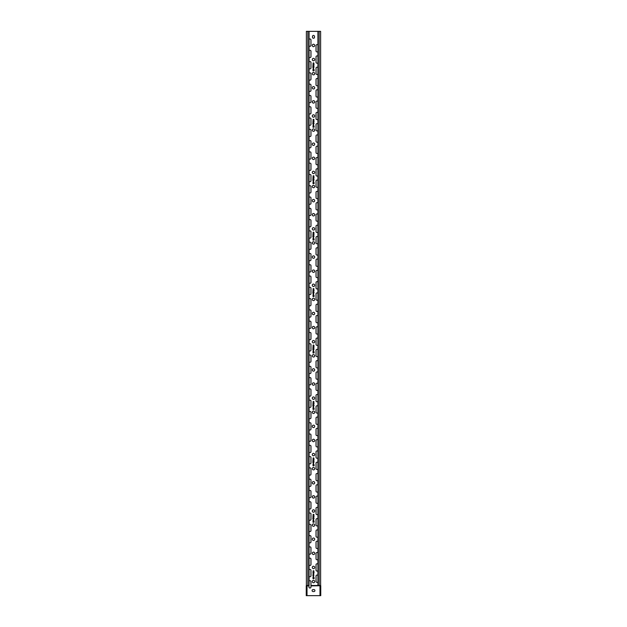 <?xml version="1.0" encoding="UTF-8"?>
<svg xmlns="http://www.w3.org/2000/svg" width="627" height="627" viewBox="0 0 627 627"><rect width="100%" height="100%" fill="white"/><g stroke="black" fill="none" stroke-linecap="round" stroke-linejoin="round"><path stroke-width="0.94" d="M313.03 70.843L313.03 69.072L313.578 69.072A0.611 0.611 0 0 1 313.892 70.012A0.423 0.423 0 0 1 313.578 70.843L313.03 70.843M313.578 70.608L313.265 70.114L313.578 70.608M313.265 69.879L313.868 69.597L313.265 69.307L313.265 69.879M313.829 67.355L313.155 67.355L313.476 68.335L313.829 67.355M313.868 67.254L313.382 68.805L312.802 67.034L313.868 67.254M313.798 62.982A0.439 0.439 0 0 1 313.774 63.68L313.296 64.369L313.947 64.307A0.494 0.494 0 0 1 313.171 64.526A0.439 0.439 0 0 1 313.202 63.829L313.672 63.139L313.022 63.202A0.494 0.494 0 0 1 313.798 62.982M312.951 64.957L313.187 66.015L314.08 64.957L313.476 65.992L314.08 66.721L313.187 66.015L312.951 66.721L312.951 64.957M313.03 127.273L313.03 125.502L313.578 125.502A0.611 0.611 0 0 1 313.892 126.442A0.423 0.423 0 0 1 313.578 127.273L313.03 127.273M313.578 127.038L313.265 126.544L313.578 127.038M313.265 126.309L313.868 126.027L313.265 125.737L313.265 126.309M313.829 123.785L313.155 123.785L313.476 124.765L313.829 123.785M313.868 123.684L313.382 125.235L312.802 123.464L313.868 123.684M313.798 119.412A0.439 0.439 0 0 1 313.774 120.11L313.296 120.799L313.947 120.737A0.494 0.494 0 0 1 313.171 120.956A0.439 0.439 0 0 1 313.202 120.259L313.672 119.569L313.022 119.632A0.494 0.494 0 0 1 313.798 119.412M312.951 121.387L313.187 122.445L314.08 121.387L313.476 122.422L314.08 123.151L313.187 122.445L312.951 123.151L312.951 121.387M313.03 183.703L313.03 181.932L313.578 181.932A0.611 0.611 0 0 1 313.892 182.872A0.423 0.423 0 0 1 313.578 183.703L313.03 183.703M313.578 183.468L313.265 182.974L313.578 183.468M313.265 182.739L313.868 182.457L313.265 182.167L313.265 182.739M313.829 180.215L313.155 180.215L313.476 181.195L313.829 180.215M313.868 180.114L313.382 181.665L312.802 179.894L313.868 180.114M313.798 175.842A0.439 0.439 0 0 1 313.774 176.54L313.296 177.229L313.947 177.167A0.494 0.494 0 0 1 313.171 177.386A0.439 0.439 0 0 1 313.202 176.689L313.672 175.999L313.022 176.062A0.494 0.494 0 0 1 313.798 175.842M312.951 177.817L313.187 178.875L314.08 177.817L313.476 178.852L314.08 179.581L313.187 178.875L312.951 179.581L312.951 177.817M313.03 240.133L313.03 238.362L313.578 238.362A0.611 0.611 0 0 1 313.892 239.302A0.423 0.423 0 0 1 313.578 240.133L313.03 240.133M313.578 239.898L313.265 239.404L313.578 239.898M313.265 239.169L313.868 238.887L313.265 238.597L313.265 239.169M313.829 236.645L313.155 236.645L313.476 237.625L313.829 236.645M313.868 236.544L313.382 238.095L312.802 236.324L313.868 236.544M313.798 232.272A0.439 0.439 0 0 1 313.774 232.97L313.296 233.659L313.947 233.597A0.494 0.494 0 0 1 313.171 233.816A0.439 0.439 0 0 1 313.202 233.119L313.672 232.429L313.022 232.492A0.494 0.494 0 0 1 313.798 232.272M312.951 234.247L313.187 235.305L314.08 234.247L313.476 235.282L314.08 236.011L313.187 235.305L312.951 236.011L312.951 234.247M313.03 296.563L313.03 294.792L313.578 294.792A0.611 0.611 0 0 1 313.892 295.732A0.423 0.423 0 0 1 313.578 296.563L313.03 296.563M313.578 296.328L313.265 295.834L313.578 296.328M313.265 295.599L313.868 295.317L313.265 295.027L313.265 295.599M313.829 293.075L313.155 293.075L313.476 294.055L313.829 293.075M313.868 292.974L313.382 294.525L312.802 292.754L313.868 292.974M313.798 288.702A0.439 0.439 0 0 1 313.774 289.4L313.296 290.089L313.947 290.027A0.494 0.494 0 0 1 313.171 290.246A0.439 0.439 0 0 1 313.202 289.549L313.672 288.859L313.022 288.922A0.494 0.494 0 0 1 313.798 288.702M312.951 290.677L313.187 291.735L314.08 290.677L313.476 291.712L314.08 292.441L313.187 291.735L312.951 292.441L312.951 290.677M313.03 352.993L313.03 351.222L313.578 351.222A0.611 0.611 0 0 1 313.892 352.162A0.423 0.423 0 0 1 313.578 352.993L313.03 352.993M313.578 352.758L313.265 352.264L313.578 352.758M313.265 352.029L313.868 351.747L313.265 351.457L313.265 352.029M313.829 349.505L313.155 349.505L313.476 350.485L313.829 349.505M313.868 349.404L313.382 350.955L312.802 349.184L313.868 349.404M313.798 345.132A0.439 0.439 0 0 1 313.774 345.83L313.296 346.519L313.947 346.457A0.494 0.494 0 0 1 313.171 346.676A0.439 0.439 0 0 1 313.202 345.979L313.672 345.289L313.022 345.352A0.494 0.494 0 0 1 313.798 345.132M312.951 347.107L313.187 348.165L314.08 347.107L313.476 348.142L314.08 348.871L313.187 348.165L312.951 348.871L312.951 347.107M313.03 409.423L313.03 407.652L313.578 407.652A0.611 0.611 0 0 1 313.892 408.592A0.423 0.423 0 0 1 313.578 409.423L313.03 409.423M313.578 409.188L313.265 408.694L313.578 409.188M313.265 408.459L313.868 408.177L313.265 407.887L313.265 408.459M313.829 405.935L313.155 405.935L313.476 406.915L313.829 405.935M313.868 405.834L313.382 407.385L312.802 405.614L313.868 405.834M313.798 401.562A0.439 0.439 0 0 1 313.774 402.26L313.296 402.949L313.947 402.887A0.494 0.494 0 0 1 313.171 403.106A0.439 0.439 0 0 1 313.202 402.409L313.672 401.719L313.022 401.782A0.494 0.494 0 0 1 313.798 401.562M312.951 403.537L313.187 404.595L314.08 403.537L313.476 404.572L314.08 405.301L313.187 404.595L312.951 405.301L312.951 403.537M313.03 465.853L313.03 464.082L313.578 464.082A0.611 0.611 0 0 1 313.892 465.022A0.423 0.423 0 0 1 313.578 465.853L313.03 465.853M313.578 465.618L313.265 465.124L313.578 465.618M313.265 464.889L313.868 464.607L313.265 464.317L313.265 464.889M313.829 462.365L313.155 462.365L313.476 463.345L313.829 462.365M313.868 462.264L313.382 463.815L312.802 462.044L313.868 462.264M313.798 457.992A0.439 0.439 0 0 1 313.774 458.69L313.296 459.379L313.947 459.317A0.494 0.494 0 0 1 313.171 459.536A0.439 0.439 0 0 1 313.202 458.839L313.672 458.149L313.022 458.212A0.494 0.494 0 0 1 313.798 457.992M312.951 459.967L313.187 461.025L314.08 459.967L313.476 461.002L314.08 461.731L313.187 461.025L312.951 461.731L312.951 459.967M313.03 522.283L313.03 520.512L313.578 520.512A0.611 0.611 0 0 1 313.892 521.452A0.423 0.423 0 0 1 313.578 522.283L313.03 522.283M313.578 522.048L313.265 521.554L313.578 522.048M313.265 521.319L313.868 521.037L313.265 520.747L313.265 521.319M313.829 518.795L313.155 518.795L313.476 519.775L313.829 518.795M313.868 518.694L313.382 520.245L312.802 518.474L313.868 518.694M313.798 514.422A0.439 0.439 0 0 1 313.774 515.12L313.296 515.809L313.947 515.747A0.494 0.494 0 0 1 313.171 515.966A0.439 0.439 0 0 1 313.202 515.269L313.672 514.579L313.022 514.642A0.494 0.494 0 0 1 313.798 514.422M312.951 516.397L313.187 517.455L314.08 516.397L313.476 517.432L314.08 518.161L313.187 517.455L312.951 518.161L312.951 516.397M309.087 581.253A0.988 0.988 0 0 1 310.961 581.684L310.961 585.493L317.913 585.493L317.913 31.35L306.517 31.35M313.774 574.591L313.187 573.885L314.08 572.827L313.476 573.862L313.774 574.591M313.187 573.885L312.951 572.827L313.187 573.885M313.798 570.852A0.439 0.439 0 0 1 313.774 571.55L313.296 572.239L313.947 572.177A0.494 0.494 0 0 1 313.171 572.396A0.439 0.439 0 0 1 313.202 571.699L313.672 571.009L313.022 571.072A0.494 0.494 0 0 1 313.798 570.852M313.868 575.124L313.382 576.675L312.802 574.904L313.868 575.124M313.03 578.713L313.03 576.942L313.578 576.942A0.611 0.611 0 0 1 313.892 577.882A0.423 0.423 0 0 1 313.578 578.713L313.03 578.713M314.488 36.429L314.488 37.275A0.988 0.988 0 0 1 313.5 38.263A0.988 0.988 0 0 1 312.512 37.275L312.512 36.429A0.988 0.988 0 0 1 313.5 35.441A0.988 0.988 0 0 1 314.488 36.429M314.699 45.457A1.199 1.199 0 0 1 312.897 46.5A1.199 1.199 0 0 1 312.897 44.415A1.199 1.199 0 0 1 314.699 45.457M314.699 59.565A1.199 1.199 0 0 1 312.897 60.607A1.199 1.199 0 0 1 312.897 58.523A1.199 1.199 0 0 1 314.699 59.565M314.699 73.672A1.199 1.199 0 0 1 312.897 74.715A1.199 1.199 0 0 1 312.897 72.63A1.199 1.199 0 0 1 314.699 73.672M314.699 87.78A1.199 1.199 0 0 1 312.897 88.822A1.199 1.199 0 0 1 312.897 86.738A1.199 1.199 0 0 1 314.699 87.78M314.699 101.887A1.199 1.199 0 0 1 312.897 102.93A1.199 1.199 0 0 1 312.897 100.845A1.199 1.199 0 0 1 314.699 101.887M314.699 115.995A1.199 1.199 0 0 1 312.897 117.037A1.199 1.199 0 0 1 312.897 114.953A1.199 1.199 0 0 1 314.699 115.995M314.699 130.102A1.199 1.199 0 0 1 312.897 131.145A1.199 1.199 0 0 1 312.897 129.06A1.199 1.199 0 0 1 314.699 130.102M314.699 144.21A1.199 1.199 0 0 1 312.897 145.252A1.199 1.199 0 0 1 312.897 143.168A1.199 1.199 0 0 1 314.699 144.21M314.699 158.317A1.199 1.199 0 0 1 312.897 159.36A1.199 1.199 0 0 1 312.897 157.275A1.199 1.199 0 0 1 314.699 158.317M314.699 172.425A1.199 1.199 0 0 1 312.897 173.467A1.199 1.199 0 0 1 312.897 171.383A1.199 1.199 0 0 1 314.699 172.425M314.699 186.532A1.199 1.199 0 0 1 312.897 187.575A1.199 1.199 0 0 1 312.897 185.49A1.199 1.199 0 0 1 314.699 186.532M314.699 200.64A1.199 1.199 0 0 1 312.897 201.682A1.199 1.199 0 0 1 312.897 199.598A1.199 1.199 0 0 1 314.699 200.64M314.699 214.747A1.199 1.199 0 0 1 312.897 215.79A1.199 1.199 0 0 1 312.897 213.705A1.199 1.199 0 0 1 314.699 214.747M314.699 228.855A1.199 1.199 0 0 1 312.897 229.897A1.199 1.199 0 0 1 312.897 227.813A1.199 1.199 0 0 1 314.699 228.855M314.699 242.962A1.199 1.199 0 0 1 312.897 244.005A1.199 1.199 0 0 1 312.897 241.92A1.199 1.199 0 0 1 314.699 242.962M314.699 257.07A1.199 1.199 0 0 1 312.897 258.112A1.199 1.199 0 0 1 312.897 256.028A1.199 1.199 0 0 1 314.699 257.07M314.699 271.178A1.199 1.199 0 0 1 312.897 272.22A1.199 1.199 0 0 1 312.897 270.135A1.199 1.199 0 0 1 314.699 271.178M314.699 285.285A1.199 1.199 0 0 1 312.897 286.327A1.199 1.199 0 0 1 312.897 284.243A1.199 1.199 0 0 1 314.699 285.285M314.699 299.392A1.199 1.199 0 0 1 312.897 300.435A1.199 1.199 0 0 1 312.897 298.35A1.199 1.199 0 0 1 314.699 299.392M314.699 313.5A1.199 1.199 0 0 1 312.897 314.542A1.199 1.199 0 0 1 312.897 312.458A1.199 1.199 0 0 1 314.699 313.5M314.699 327.607A1.199 1.199 0 0 1 312.897 328.65A1.199 1.199 0 0 1 312.897 326.565A1.199 1.199 0 0 1 314.699 327.607M314.699 341.715A1.199 1.199 0 0 1 312.897 342.757A1.199 1.199 0 0 1 312.897 340.673A1.199 1.199 0 0 1 314.699 341.715M314.699 355.822A1.199 1.199 0 0 1 312.897 356.865A1.199 1.199 0 0 1 312.897 354.78A1.199 1.199 0 0 1 314.699 355.822M314.699 369.93A1.199 1.199 0 0 1 312.897 370.972A1.199 1.199 0 0 1 312.897 368.888A1.199 1.199 0 0 1 314.699 369.93M314.699 384.037A1.199 1.199 0 0 1 312.897 385.08A1.199 1.199 0 0 1 312.897 382.995A1.199 1.199 0 0 1 314.699 384.037M314.699 398.145A1.199 1.199 0 0 1 312.897 399.187A1.199 1.199 0 0 1 312.897 397.103A1.199 1.199 0 0 1 314.699 398.145M314.699 412.252A1.199 1.199 0 0 1 312.897 413.295A1.199 1.199 0 0 1 312.897 411.21A1.199 1.199 0 0 1 314.699 412.252M314.699 426.36A1.199 1.199 0 0 1 312.897 427.402A1.199 1.199 0 0 1 312.897 425.318A1.199 1.199 0 0 1 314.699 426.36M314.699 440.467A1.199 1.199 0 0 1 312.897 441.51A1.199 1.199 0 0 1 312.897 439.425A1.199 1.199 0 0 1 314.699 440.467M314.699 454.575A1.199 1.199 0 0 1 312.897 455.617A1.199 1.199 0 0 1 312.897 453.533A1.199 1.199 0 0 1 314.699 454.575M314.699 468.682A1.199 1.199 0 0 1 312.897 469.725A1.199 1.199 0 0 1 312.897 467.64A1.199 1.199 0 0 1 314.699 468.682M314.699 482.79A1.199 1.199 0 0 1 312.897 483.832A1.199 1.199 0 0 1 312.897 481.748A1.199 1.199 0 0 1 314.699 482.79M314.699 496.897A1.199 1.199 0 0 1 312.897 497.94A1.199 1.199 0 0 1 312.897 495.855A1.199 1.199 0 0 1 314.699 496.897M314.699 511.005A1.199 1.199 0 0 1 312.897 512.047A1.199 1.199 0 0 1 312.897 509.963A1.199 1.199 0 0 1 314.699 511.005M314.699 525.112A1.199 1.199 0 0 1 312.897 526.155A1.199 1.199 0 0 1 312.897 524.07A1.199 1.199 0 0 1 314.699 525.112M314.699 539.22A1.199 1.199 0 0 1 312.897 540.262A1.199 1.199 0 0 1 312.897 538.178A1.199 1.199 0 0 1 314.699 539.22M314.699 553.327A1.199 1.199 0 0 1 312.897 554.37A1.199 1.199 0 0 1 312.897 552.285A1.199 1.199 0 0 1 314.699 553.327M314.699 567.435A1.199 1.199 0 0 1 312.897 568.477A1.199 1.199 0 0 1 312.897 566.393A1.199 1.199 0 0 1 314.699 567.435M309.087 39.525A0.988 0.988 0 0 1 310.961 39.956L310.961 45.316A0.988 0.988 0 0 1 309.087 45.747M309.087 50.811A0.988 0.988 0 0 1 310.961 51.242L310.961 56.602A0.988 0.988 0 0 1 309.087 57.033M317.913 51.39A0.988 0.988 0 0 1 316.039 50.959L316.039 45.599A0.988 0.988 0 0 1 317.913 45.168M309.087 62.097A0.988 0.988 0 0 1 310.961 62.528L310.961 67.888A0.988 0.988 0 0 1 309.087 68.319M317.913 62.676A0.988 0.988 0 0 1 316.039 62.245L316.039 56.885A0.988 0.988 0 0 1 317.913 56.454M309.087 73.383A0.988 0.988 0 0 1 310.961 73.814L310.961 79.174A0.988 0.988 0 0 1 309.087 79.605M317.913 73.962A0.988 0.988 0 0 1 316.039 73.531L316.039 68.171A0.988 0.988 0 0 1 317.913 67.74M309.087 84.669A0.988 0.988 0 0 1 310.961 85.1L310.961 90.46A0.988 0.988 0 0 1 309.087 90.891M317.913 85.248A0.988 0.988 0 0 1 316.039 84.817L316.039 79.457A0.988 0.988 0 0 1 317.913 79.026M309.087 95.955A0.988 0.988 0 0 1 310.961 96.386L310.961 101.746A0.988 0.988 0 0 1 309.087 102.177M317.913 96.534A0.988 0.988 0 0 1 316.039 96.103L316.039 90.743A0.988 0.988 0 0 1 317.913 90.312M309.087 107.241A0.988 0.988 0 0 1 310.961 107.672L310.961 113.032A0.988 0.988 0 0 1 309.087 113.463M317.913 107.82A0.988 0.988 0 0 1 316.039 107.389L316.039 102.029A0.988 0.988 0 0 1 317.913 101.598M309.087 118.527A0.988 0.988 0 0 1 310.961 118.958L310.961 124.318A0.988 0.988 0 0 1 309.087 124.749M317.913 119.106A0.988 0.988 0 0 1 316.039 118.675L316.039 113.315A0.988 0.988 0 0 1 317.913 112.884M309.087 129.813A0.988 0.988 0 0 1 310.961 130.244L310.961 135.604A0.988 0.988 0 0 1 309.087 136.035M317.913 130.392A0.988 0.988 0 0 1 316.039 129.961L316.039 124.601A0.988 0.988 0 0 1 317.913 124.17M309.087 141.099A0.988 0.988 0 0 1 310.961 141.53L310.961 146.89A0.988 0.988 0 0 1 309.087 147.321M317.913 141.678A0.988 0.988 0 0 1 316.039 141.247L316.039 135.887A0.988 0.988 0 0 1 317.913 135.456M309.087 152.385A0.988 0.988 0 0 1 310.961 152.816L310.961 158.176A0.988 0.988 0 0 1 309.087 158.607M317.913 152.964A0.988 0.988 0 0 1 316.039 152.533L316.039 147.173A0.988 0.988 0 0 1 317.913 146.742M309.087 163.671A0.988 0.988 0 0 1 310.961 164.102L310.961 169.462A0.988 0.988 0 0 1 309.087 169.893M317.913 164.25A0.988 0.988 0 0 1 316.039 163.819L316.039 158.459A0.988 0.988 0 0 1 317.913 158.028M309.087 174.957A0.988 0.988 0 0 1 310.961 175.388L310.961 180.748A0.988 0.988 0 0 1 309.087 181.179M317.913 175.536A0.988 0.988 0 0 1 316.039 175.105L316.039 169.745A0.988 0.988 0 0 1 317.913 169.314M309.087 186.243A0.988 0.988 0 0 1 310.961 186.674L310.961 192.034A0.988 0.988 0 0 1 309.087 192.465M317.913 186.822A0.988 0.988 0 0 1 316.039 186.391L316.039 181.031A0.988 0.988 0 0 1 317.913 180.6M309.087 197.529A0.988 0.988 0 0 1 310.961 197.96L310.961 203.32A0.988 0.988 0 0 1 309.087 203.751M317.913 198.108A0.988 0.988 0 0 1 316.039 197.677L316.039 192.317A0.988 0.988 0 0 1 317.913 191.886M309.087 208.815A0.988 0.988 0 0 1 310.961 209.246L310.961 214.606A0.988 0.988 0 0 1 309.087 215.037M317.913 209.394A0.988 0.988 0 0 1 316.039 208.963L316.039 203.603A0.988 0.988 0 0 1 317.913 203.172M309.087 220.101A0.988 0.988 0 0 1 310.961 220.532L310.961 225.892A0.988 0.988 0 0 1 309.087 226.323M317.913 220.68A0.988 0.988 0 0 1 316.039 220.249L316.039 214.889A0.988 0.988 0 0 1 317.913 214.458M309.087 231.387A0.988 0.988 0 0 1 310.961 231.818L310.961 237.178A0.988 0.988 0 0 1 309.087 237.609M317.913 231.966A0.988 0.988 0 0 1 316.039 231.535L316.039 226.175A0.988 0.988 0 0 1 317.913 225.744M309.087 242.673A0.988 0.988 0 0 1 310.961 243.104L310.961 248.464A0.988 0.988 0 0 1 309.087 248.895M317.913 243.252A0.988 0.988 0 0 1 316.039 242.821L316.039 237.461A0.988 0.988 0 0 1 317.913 237.03M309.087 253.959A0.988 0.988 0 0 1 310.961 254.39L310.961 259.75A0.988 0.988 0 0 1 309.087 260.181M317.913 254.538A0.988 0.988 0 0 1 316.039 254.107L316.039 248.747A0.988 0.988 0 0 1 317.913 248.316M309.087 265.245A0.988 0.988 0 0 1 310.961 265.676L310.961 271.036A0.988 0.988 0 0 1 309.087 271.467M317.913 265.824A0.988 0.988 0 0 1 316.039 265.393L316.039 260.033A0.988 0.988 0 0 1 317.913 259.602M309.087 276.531A0.988 0.988 0 0 1 310.961 276.962L310.961 282.322A0.988 0.988 0 0 1 309.087 282.753M317.913 277.11A0.988 0.988 0 0 1 316.039 276.679L316.039 271.319A0.988 0.988 0 0 1 317.913 270.888M309.087 287.817A0.988 0.988 0 0 1 310.961 288.248L310.961 293.608A0.988 0.988 0 0 1 309.087 294.039M317.913 288.396A0.988 0.988 0 0 1 316.039 287.965L316.039 282.605A0.988 0.988 0 0 1 317.913 282.174M309.087 299.103A0.988 0.988 0 0 1 310.961 299.534L310.961 304.894A0.988 0.988 0 0 1 309.087 305.325M317.913 299.682A0.988 0.988 0 0 1 316.039 299.251L316.039 293.891A0.988 0.988 0 0 1 317.913 293.46M309.087 310.389A0.988 0.988 0 0 1 310.961 310.82L310.961 316.18A0.988 0.988 0 0 1 309.087 316.611M317.913 310.968A0.988 0.988 0 0 1 316.039 310.537L316.039 305.177A0.988 0.988 0 0 1 317.913 304.746M309.087 321.675A0.988 0.988 0 0 1 310.961 322.106L310.961 327.466A0.988 0.988 0 0 1 309.087 327.897M317.913 322.254A0.988 0.988 0 0 1 316.039 321.823L316.039 316.463A0.988 0.988 0 0 1 317.913 316.032M309.087 332.961A0.988 0.988 0 0 1 310.961 333.392L310.961 338.752A0.988 0.988 0 0 1 309.087 339.183M317.913 333.54A0.988 0.988 0 0 1 316.039 333.109L316.039 327.749A0.988 0.988 0 0 1 317.913 327.318M309.087 344.247A0.988 0.988 0 0 1 310.961 344.678L310.961 350.038A0.988 0.988 0 0 1 309.087 350.469M317.913 344.826A0.988 0.988 0 0 1 316.039 344.395L316.039 339.035A0.988 0.988 0 0 1 317.913 338.604M309.087 355.533A0.988 0.988 0 0 1 310.961 355.964L310.961 361.324A0.988 0.988 0 0 1 309.087 361.755M317.913 356.112A0.988 0.988 0 0 1 316.039 355.681L316.039 350.321A0.988 0.988 0 0 1 317.913 349.89M309.087 366.819A0.988 0.988 0 0 1 310.961 367.25L310.961 372.61A0.988 0.988 0 0 1 309.087 373.041M317.913 367.398A0.988 0.988 0 0 1 316.039 366.967L316.039 361.607A0.988 0.988 0 0 1 317.913 361.176M309.087 378.105A0.988 0.988 0 0 1 310.961 378.536L310.961 383.896A0.988 0.988 0 0 1 309.087 384.327M317.913 378.684A0.988 0.988 0 0 1 316.039 378.253L316.039 372.893A0.988 0.988 0 0 1 317.913 372.462M309.087 389.391A0.988 0.988 0 0 1 310.961 389.822L310.961 395.182A0.988 0.988 0 0 1 309.087 395.613M317.913 389.97A0.988 0.988 0 0 1 316.039 389.539L316.039 384.179A0.988 0.988 0 0 1 317.913 383.748M309.087 400.677A0.988 0.988 0 0 1 310.961 401.108L310.961 406.468A0.988 0.988 0 0 1 309.087 406.899M317.913 401.256A0.988 0.988 0 0 1 316.039 400.825L316.039 395.465A0.988 0.988 0 0 1 317.913 395.034M309.087 411.963A0.988 0.988 0 0 1 310.961 412.394L310.961 417.754A0.988 0.988 0 0 1 309.087 418.185M317.913 412.542A0.988 0.988 0 0 1 316.039 412.111L316.039 406.751A0.988 0.988 0 0 1 317.913 406.32M309.087 423.249A0.988 0.988 0 0 1 310.961 423.68L310.961 429.04A0.988 0.988 0 0 1 309.087 429.471M317.913 423.828A0.988 0.988 0 0 1 316.039 423.397L316.039 418.037A0.988 0.988 0 0 1 317.913 417.606M309.087 434.535A0.988 0.988 0 0 1 310.961 434.966L310.961 440.326A0.988 0.988 0 0 1 309.087 440.757M317.913 435.114A0.988 0.988 0 0 1 316.039 434.683L316.039 429.323A0.988 0.988 0 0 1 317.913 428.892M309.087 445.821A0.988 0.988 0 0 1 310.961 446.252L310.961 451.612A0.988 0.988 0 0 1 309.087 452.043M317.913 446.4A0.988 0.988 0 0 1 316.039 445.969L316.039 440.609A0.988 0.988 0 0 1 317.913 440.178M309.087 457.107A0.988 0.988 0 0 1 310.961 457.538L310.961 462.898A0.988 0.988 0 0 1 309.087 463.329M317.913 457.686A0.988 0.988 0 0 1 316.039 457.255L316.039 451.895A0.988 0.988 0 0 1 317.913 451.464M309.087 468.393A0.988 0.988 0 0 1 310.961 468.824L310.961 474.184A0.988 0.988 0 0 1 309.087 474.615M317.913 468.972A0.988 0.988 0 0 1 316.039 468.541L316.039 463.181A0.988 0.988 0 0 1 317.913 462.75M309.087 479.679A0.988 0.988 0 0 1 310.961 480.11L310.961 485.47A0.988 0.988 0 0 1 309.087 485.901M317.913 480.258A0.988 0.988 0 0 1 316.039 479.827L316.039 474.467A0.988 0.988 0 0 1 317.913 474.036M309.087 490.965A0.988 0.988 0 0 1 310.961 491.396L310.961 496.756A0.988 0.988 0 0 1 309.087 497.187M317.913 491.544A0.988 0.988 0 0 1 316.039 491.113L316.039 485.753A0.988 0.988 0 0 1 317.913 485.322M309.087 502.251A0.988 0.988 0 0 1 310.961 502.682L310.961 508.042A0.988 0.988 0 0 1 309.087 508.473M317.913 502.83A0.988 0.988 0 0 1 316.039 502.399L316.039 497.039A0.988 0.988 0 0 1 317.913 496.608M309.087 513.537A0.988 0.988 0 0 1 310.961 513.968L310.961 519.328A0.988 0.988 0 0 1 309.087 519.759M317.913 514.116A0.988 0.988 0 0 1 316.039 513.685L316.039 508.325A0.988 0.988 0 0 1 317.913 507.894M309.087 524.823A0.988 0.988 0 0 1 310.961 525.254L310.961 530.614A0.988 0.988 0 0 1 309.087 531.045M317.913 525.402A0.988 0.988 0 0 1 316.039 524.971L316.039 519.611A0.988 0.988 0 0 1 317.913 519.18M309.087 536.109A0.988 0.988 0 0 1 310.961 536.54L310.961 541.9A0.988 0.988 0 0 1 309.087 542.331M317.913 536.688A0.988 0.988 0 0 1 316.039 536.257L316.039 530.897A0.988 0.988 0 0 1 317.913 530.466M309.087 547.395A0.988 0.988 0 0 1 310.961 547.826L310.961 553.186A0.988 0.988 0 0 1 309.087 553.617M317.913 547.974A0.988 0.988 0 0 1 316.039 547.543L316.039 542.183A0.988 0.988 0 0 1 317.913 541.752M309.087 558.681A0.988 0.988 0 0 1 310.961 559.112L310.961 564.472A0.988 0.988 0 0 1 309.087 564.903M317.913 559.26A0.988 0.988 0 0 1 316.039 558.829L316.039 553.469A0.988 0.988 0 0 1 317.913 553.038M309.087 569.967A0.988 0.988 0 0 1 310.961 570.398L310.961 575.758A0.988 0.988 0 0 1 309.087 576.189M317.913 570.546A0.988 0.988 0 0 1 316.039 570.115L316.039 564.755A0.988 0.988 0 0 1 317.913 564.324M314.699 581.542A1.199 1.199 0 0 1 312.897 582.585A1.199 1.199 0 0 1 312.897 580.5A1.199 1.199 0 0 1 314.699 581.542M317.913 581.832A0.988 0.988 0 0 1 316.039 581.401L316.039 576.041A0.988 0.988 0 0 1 317.913 575.61M313.829 575.225L313.155 575.225L313.476 576.205L313.829 575.225M313.578 578.478L313.265 577.984L313.578 578.478M313.265 577.749L313.868 577.467L313.265 577.177L313.265 577.749M313.077 589.584L313.923 589.584A0.988 0.988 0 0 1 314.911 590.571A0.988 0.988 0 0 1 313.923 591.559L313.077 591.559A0.988 0.988 0 0 1 312.089 590.571A0.988 0.988 0 0 1 313.077 589.584M310.961 585.493L310.961 587.044A0.988 0.988 0 0 1 309.973 588.032A0.988 0.988 0 0 1 308.986 587.044L308.986 585.493M320.554 585.493L320.616 585.587A0.392 0.392 0 0 1 320.75 585.884L320.75 595.65L306.25 595.65L306.25 585.884A0.392 0.392 0 0 1 306.384 585.587L306.446 585.493M320.554 595.65L320.554 585.884L319.989 585.884L319.989 595.65M308.986 585.884L306.446 585.884L306.446 595.65M320.358 585.493A0.392 0.392 0 0 0 320.483 585.743L320.554 585.884M306.446 585.884L306.517 585.743A0.392 0.392 0 0 0 306.642 585.493M320.483 585.493L317.913 585.493M317.913 31.35L320.616 31.35L320.616 585.493M309.087 31.35L309.087 585.493L306.384 585.493L306.384 31.35M307.011 585.493L307.011 595.65M310.961 585.743L319.989 585.743L310.961 585.884M306.517 585.743L308.986 585.743M319.989 585.493L320.483 585.743M319.135 585.493L319.135 31.35M307.865 585.493L307.865 31.35"/></g></svg>
